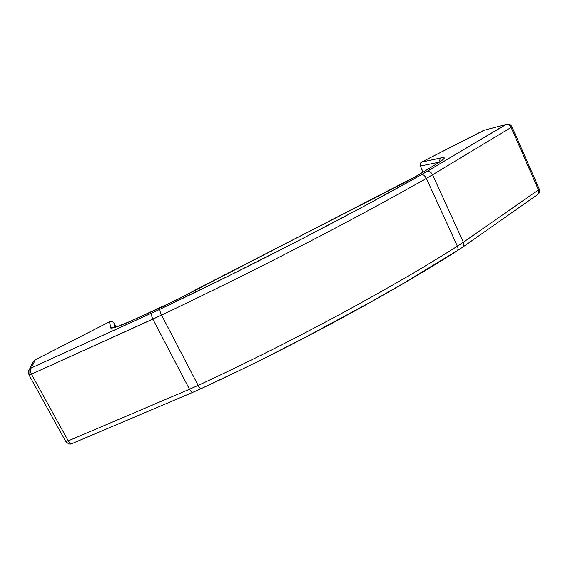 <?xml version="1.0" encoding="UTF-8"?>
<svg xmlns="http://www.w3.org/2000/svg" width="568" height="568" viewBox="0 0 568 568"><rect width="100%" height="100%" fill="white"/><g stroke="black" fill="none" stroke-linecap="round" stroke-linejoin="round"><path stroke-width="0.85" d="M65.689 441.258L68.266 440.867L65.71 441.393C70.638 446.327 71.27 442.898 72.235 443.494C70.879 443.878 69.559 443.005 68.266 440.867C69.559 443.005 70.879 443.878 72.235 443.494L192.985 392.254C191.934 392.509 190.777 391.501 189.513 389.25L68.266 440.867L31.46 374.177L161.553 315.105L152.856 319.145L189.513 389.25L68.266 440.867L31.46 374.177L152.856 319.145L189.513 389.25L198.161 385.402L161.553 315.105C255.572 270.531 356.597 218.133 426.369 178.409L432.582 174.774L426.369 178.409L457.41 246.185L426.369 178.409C356.597 218.133 255.572 270.531 161.553 315.105L198.161 385.402C291.377 342.326 390.102 288.885 457.41 246.185L463.381 242.231L432.582 174.774C431.112 172.083 429.266 170.975 427.058 171.437L505.783 124.541C508.005 123.994 509.787 124.96 511.122 127.438L432.582 174.774L463.381 242.231L538.471 189.882L511.122 127.438C509.787 124.96 508.005 123.994 505.783 124.541L483.666 130.384L505.783 124.541L483.666 130.384L421.633 162.121L442.969 157.577L444.311 157.939L444.062 158.564L439.639 162.065L412.51 178.423L201.455 286.776L177.521 299.535L130.178 321.403L115.801 327.147L110.76 328.063L109.588 321.772L35.322 359.764L31.311 367.936L160.098 309.205L230.218 275.146L299.634 240.079L364.407 206.021L421.307 174.767L506.571 124.236C508.722 123.845 510.341 124.69 511.42 126.785M192.985 392.254L201.107 388.647C200.369 388.753 199.396 387.667 198.161 385.402C199.396 387.667 200.369 388.753 201.093 388.654L235.805 372.125M270.496 355.092L304.881 337.555L370.797 302.006L401.455 284.504L456.352 251.184M29.011 374.873L31.46 374.177L29.003 374.965L28.94 370.315L31.311 367.936L35.322 359.764L109.588 321.765C111.427 321.048 112.883 321.481 113.955 323.078L114.715 327.374L113.955 323.078L116.028 326.998L113.955 323.078C112.883 321.481 111.427 321.048 109.588 321.772L110.362 327.686L113.522 327.644L110.362 327.686C111.058 329.035 117.668 326.941 130.178 321.403L161.482 307.274L130.342 321.303L118.556 326.16L112.968 327.715M423.11 172.054L420.363 166.069L439.412 162.15L420.363 166.069C419.773 164.372 420.199 163.059 421.633 162.121C420.199 163.059 419.773 164.372 420.363 166.069L423.11 172.054M462.785 247.094C464.042 245.987 464.241 244.368 463.381 242.231L457.41 246.185C458.312 248.386 458.198 249.956 457.077 250.893C458.198 249.956 458.312 248.386 457.41 246.185C390.102 288.885 291.377 342.326 198.161 385.402L189.513 389.25C190.763 391.48 191.906 392.481 192.957 392.268M33.079 362.022L35.33 359.757L109.588 321.765C111.427 321.048 112.876 321.481 113.948 323.078L116.028 326.998M201.107 388.647C293.138 346.175 390.443 293.393 457.041 250.921L462.735 247.123C464.042 246.029 464.255 244.396 463.381 242.231L538.471 189.882C539.238 191.899 538.94 193.468 537.598 194.576C538.94 193.468 539.238 191.899 538.471 189.882L511.122 127.438L432.582 174.774C431.112 172.083 429.266 170.975 427.058 171.437L421.307 174.767C423.224 174.475 424.914 175.689 426.369 178.409C424.914 175.689 423.224 174.475 421.307 174.767C352.238 213.753 252.696 265.213 160.098 309.205C159.629 310.185 160.112 312.151 161.553 315.105C160.112 312.151 159.629 310.185 160.098 309.205L152.103 312.925C151.209 314.104 151.464 316.177 152.856 319.145C151.464 316.177 151.209 314.104 152.103 312.925L31.311 367.936C30.047 369.257 30.097 371.337 31.46 374.177C30.097 371.337 30.047 369.257 31.311 367.936L28.94 370.315L33.093 361.993M161.653 307.224L182.91 296.695L380.035 194.909M161.482 307.274L182.761 296.773M182.825 296.716L201.313 286.847M201.377 286.79L398.395 185.828L416.259 176.236L437.005 163.705C444.886 158.834 446.363 156.874 441.428 157.826L421.612 162.128L483.624 130.406M439.987 161.766C439.518 160.048 440.001 158.735 441.428 157.826C440.001 158.735 439.518 160.048 439.987 161.766M436.657 163.875L436.685 163.861C443.913 159.317 442.777 159.395 442.777 159.594L442.579 159.977M380.12 194.845L416.259 176.236L436.685 163.861M420.348 166.033L420.32 166.062C419.738 164.379 420.171 163.066 421.612 162.128L484.469 130.086M28.94 370.315C28.343 370.35 28.372 371.898 29.003 374.965L65.71 441.393M506.571 124.236C508.772 123.689 510.568 124.527 511.967 126.749L539.238 189.03C539.863 194.455 538.599 192.95 537.598 194.576L462.742 247.123M423.075 172.076L420.32 166.069M483.638 130.399L484.412 130.1"/></g></svg>
